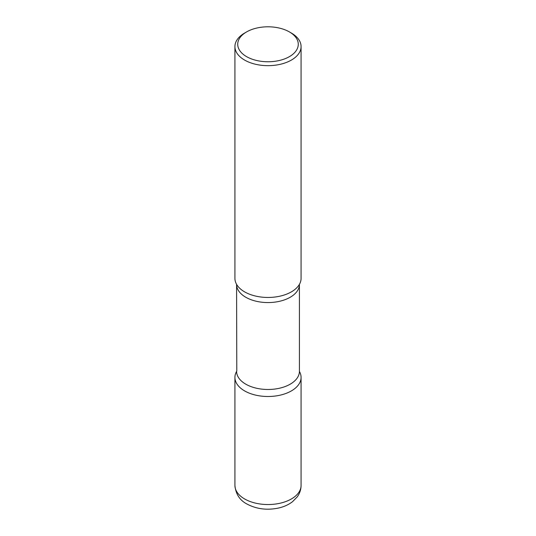<?xml version="1.0" encoding="UTF-8"?>
<svg xmlns="http://www.w3.org/2000/svg" width="536" height="536" viewBox="0 0 536 536"><rect width="100%" height="100%" fill="white"/><g stroke="black" fill="none" stroke-linecap="round" stroke-linejoin="round"><path stroke-width="0.8" d="M244.61 390.905A33.078 19.095 0 0 0 280.656 395.045A33.078 19.095 0 0 0 301.078 377.404A33.078 19.095 0 0 0 299.43 371.455A33.078 19.095 180 0 1 291.39 390.905A33.078 19.095 180 0 1 250.68 393.672A33.078 19.095 180 0 1 236.57 371.455A33.078 19.095 0 0 0 234.922 377.404A33.078 19.095 0 0 0 244.61 390.905M246.594 31.919L244.61 33.065A33.078 19.095 0 0 0 234.922 46.565L234.922 278.358A33.078 19.095 0 0 0 244.61 291.865A33.078 19.095 0 0 0 280.656 296.006A33.078 19.095 0 0 0 301.078 278.358L301.078 46.565A33.078 19.095 0 0 0 291.39 33.065L289.406 31.919A30.277 17.48 0 0 0 246.594 31.919A30.277 17.48 0 0 0 246.594 56.642A30.277 17.48 0 0 0 289.406 56.642A30.277 17.48 0 0 0 289.406 31.919L291.39 33.065M234.922 46.565A33.078 19.095 0 0 0 244.61 60.072A33.078 19.095 0 0 0 280.656 64.213A33.078 19.095 0 0 0 301.078 46.565M299.209 284.683A33.078 19.095 180 0 1 291.39 291.865A33.078 19.095 180 0 1 236.791 284.683M301.078 485.442C301.018 489.656 299.731 493.468 297.232 496.885L292.569 501.663C288.643 504.678 284.013 506.788 278.687 508.001C267.136 510.453 256.543 509.113 246.895 503.994C239.739 500.242 235.753 494.058 234.922 485.442A33.078 19.095 0 0 0 244.61 498.949A33.078 19.095 0 0 0 280.656 503.09A33.078 19.095 0 0 0 301.078 485.442L301.078 377.404M299.443 284.207L299.423 284.422A31.423 18.144 180 0 1 290.224 297.252A31.423 18.144 180 0 1 255.974 301.185A31.423 18.144 180 0 1 236.577 284.422L236.791 371.08M299.423 284.422L299.423 371.341A31.423 18.144 180 0 1 290.224 384.171A31.423 18.144 180 0 1 255.974 388.104A31.423 18.144 180 0 1 236.577 371.341M234.922 485.442L234.922 377.404"/></g></svg>
